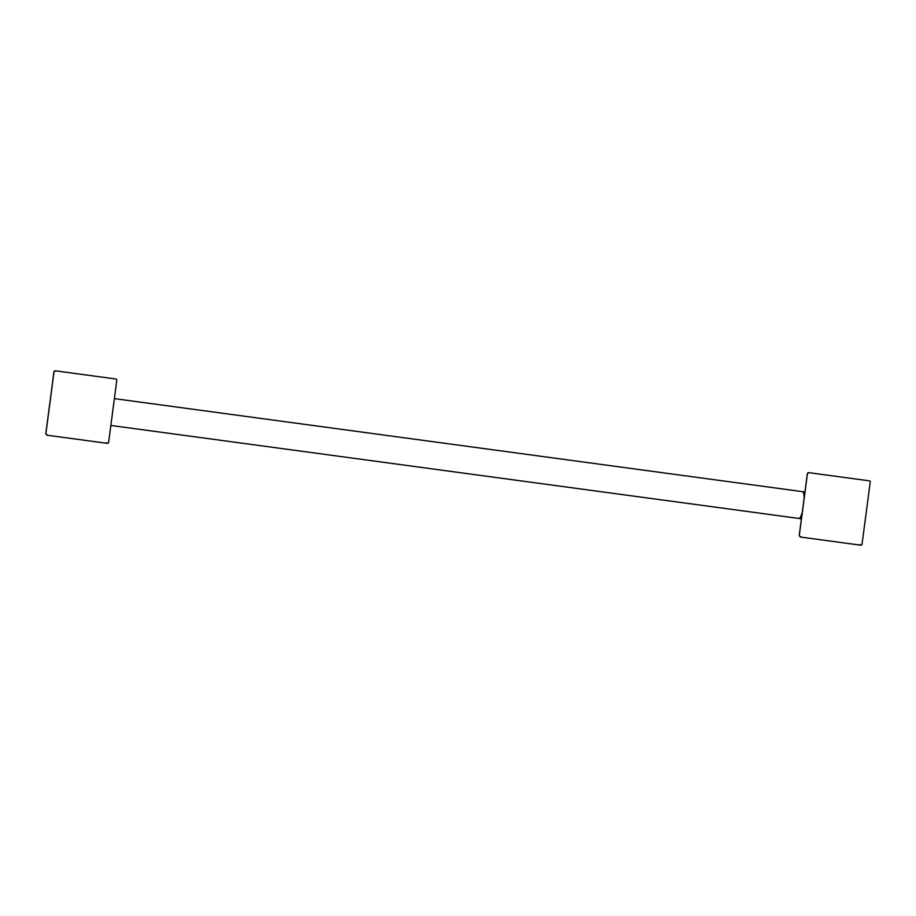 <?xml version="1.0" encoding="UTF-8"?>
<svg xmlns="http://www.w3.org/2000/svg" width="916" height="916" viewBox="0 0 916 916"><rect width="100%" height="100%" fill="white"/><g stroke="black" fill="none" stroke-linecap="round" stroke-linejoin="round"><path stroke-width="1.37" d="M808.748 472.645A1.294 1.271 93.6 0 0 807.42 473.778L799.279 535.574L800.366 537.028L799.221 535.539L807.34 473.812L808.748 472.645A1.294 1.271 93.6 0 1 808.839 472.656L869.112 480.808A1.294 1.271 93.6 0 1 870.2 482.263L862.059 544.058A1.294 1.271 93.6 0 1 860.639 545.18L860.021 544.482L860.639 545.18L800.355 537.028L860.719 545.192M800.389 536.421L800.355 537.028L800.389 536.421M801.763 516.235A13.534 2.966 97.7 0 1 799.691 518.559A13.534 2.966 97.7 0 1 799.29 518.364M802.874 491.835A13.534 2.966 97.7 0 1 803.309 491.755A13.534 2.966 97.7 0 1 804.649 494.285M114.386 398.632L802.473 491.64A13.534 2.966 97.7 0 1 803.092 492.064L803.424 492.545A13.099 2.874 97.7 0 1 804.351 496.506M803.092 492.064A13.534 2.966 97.7 0 1 804.111 498.338M802.061 513.956A13.099 2.874 97.7 0 1 800.012 517.826L799.553 518.193A13.534 2.966 97.7 0 1 798.844 518.445L110.859 425.459M802.313 512.067A13.534 2.966 97.7 0 1 799.553 518.193M55.338 370.82A1.294 1.271 93.6 0 0 53.998 371.942L45.857 433.737L46.945 435.203L45.8 433.703L53.93 371.976L55.338 370.82A1.294 1.271 93.6 0 1 55.429 370.82L115.691 378.972A1.294 1.271 93.6 0 1 116.779 380.426L108.649 442.222A1.294 1.271 93.6 0 1 107.218 443.344L106.599 442.646L107.218 443.344L46.945 435.192L107.309 443.355M46.968 434.585L46.945 435.203L46.968 434.585M801.42 518.8L799.691 518.559M804.958 491.972L803.309 491.755"/></g></svg>
